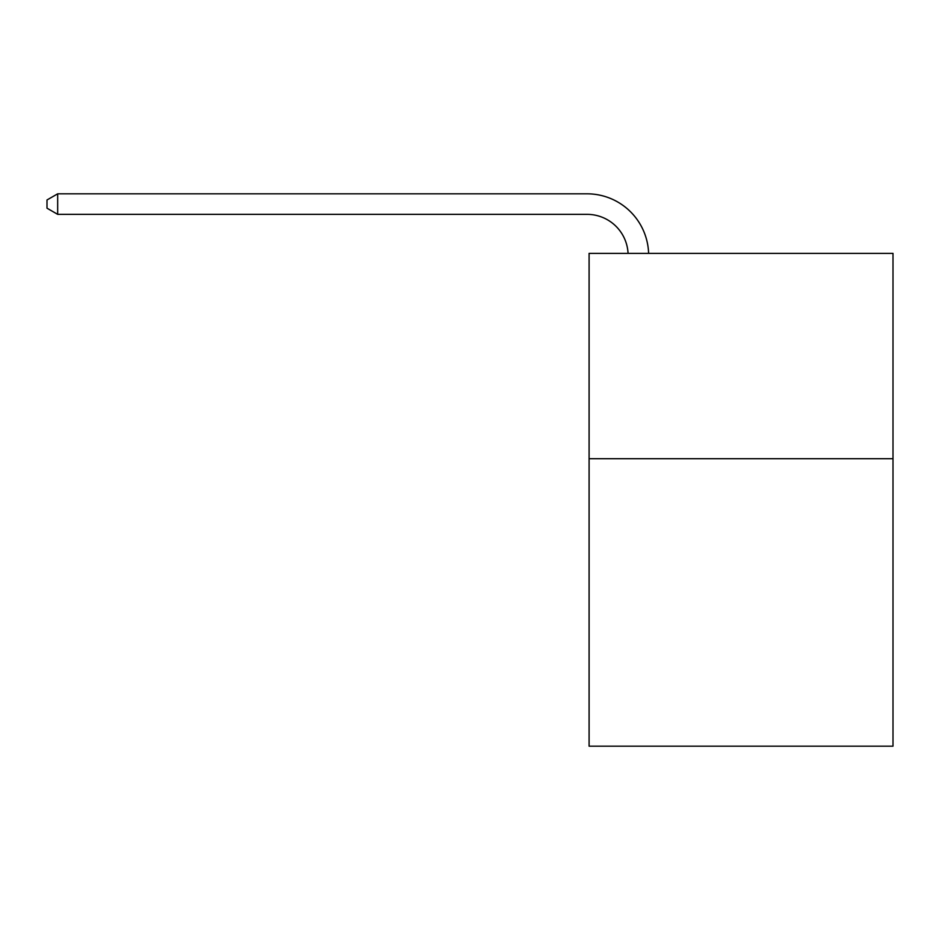 <?xml version="1.0" encoding="UTF-8"?>
<svg xmlns="http://www.w3.org/2000/svg" width="940" height="940" viewBox="0 0 940 940"><rect width="100%" height="100%" fill="white"/><g stroke="black" fill="none" stroke-linecap="round" stroke-linejoin="round"><path stroke-width="1.41" d="M893 458.708L893 746.184L589.098 746.184L589.098 253.365L893 253.365L893 458.708L589.098 458.708M628.061 253.365A41.066 41.066 0 0 0 587.042 214.355A41.066 41.066 0 0 1 628.061 253.365A41.066 41.066 0 0 0 587.042 214.355A41.066 41.066 0 0 1 628.061 253.365A41.066 41.066 0 0 0 587.042 214.355A41.066 41.066 0 0 1 628.061 253.365A41.066 41.066 0 0 0 587.042 214.355A41.066 41.066 0 0 1 628.061 253.365A41.066 41.066 0 0 0 587.042 214.355A41.066 41.066 0 0 1 628.061 253.365A41.066 41.066 0 0 0 587.042 214.355A41.066 41.066 0 0 1 628.061 253.365A41.066 41.066 0 0 0 587.042 214.355A41.066 41.066 0 0 1 628.061 253.365A41.066 41.066 0 0 0 587.042 214.355A41.066 41.066 0 0 1 628.061 253.365A41.066 41.066 0 0 0 587.042 214.355A41.066 41.066 0 0 1 628.061 253.365A41.066 41.066 0 0 0 587.042 214.355A41.066 41.066 0 0 1 628.061 253.365A41.066 41.066 0 0 0 587.042 214.355A41.066 41.066 0 0 1 628.061 253.365A41.066 41.066 0 0 0 587.042 214.355A41.066 41.066 0 0 1 628.061 253.365A41.066 41.066 0 0 0 587.042 214.355A41.066 41.066 0 0 1 628.061 253.365A41.066 41.066 0 0 0 587.042 214.355A41.066 41.066 0 0 1 628.061 253.365A41.066 41.066 0 0 0 587.042 214.355A41.066 41.066 0 0 1 628.061 253.365A41.066 41.066 0 0 0 587.042 214.355A41.066 41.066 0 0 1 628.061 253.365A41.066 41.066 0 0 0 587.042 214.355A41.066 41.066 0 0 1 628.061 253.365A41.066 41.066 0 0 0 587.042 214.355A41.066 41.066 0 0 1 628.061 253.365A41.066 41.066 0 0 0 587.042 214.355A41.066 41.066 0 0 1 628.061 253.365A41.066 41.066 0 0 0 587.042 214.355A41.066 41.066 0 0 1 628.061 253.365A41.066 41.066 0 0 0 587.042 214.355A41.066 41.066 0 0 1 628.061 253.365A41.066 41.066 0 0 0 587.042 214.355L57.681 214.355L47 208.187L47 199.973L57.681 193.816L587.042 193.816A61.605 61.605 0 0 1 648.612 253.365M57.681 193.816L587.042 193.816L57.681 193.816L587.042 193.816L57.681 193.816L587.042 193.816L57.681 193.816L587.042 193.816L57.681 193.816L587.042 193.816L57.681 193.816L587.042 193.816L57.681 193.816L587.042 193.816L57.681 193.816L587.042 193.816L57.681 193.816L587.042 193.816L57.681 193.816L587.042 193.816L57.681 193.816L587.042 193.816L57.681 193.816L587.042 193.816L57.681 193.816L587.042 193.816L57.681 193.816L587.042 193.816L57.681 193.816L587.042 193.816L57.681 193.816L587.042 193.816L57.681 193.816L587.042 193.816L57.681 193.816L587.042 193.816L57.681 193.816L587.042 193.816L57.681 193.816L587.042 193.816L57.681 193.816L587.042 193.816L57.681 193.816L57.681 214.355"/></g></svg>
